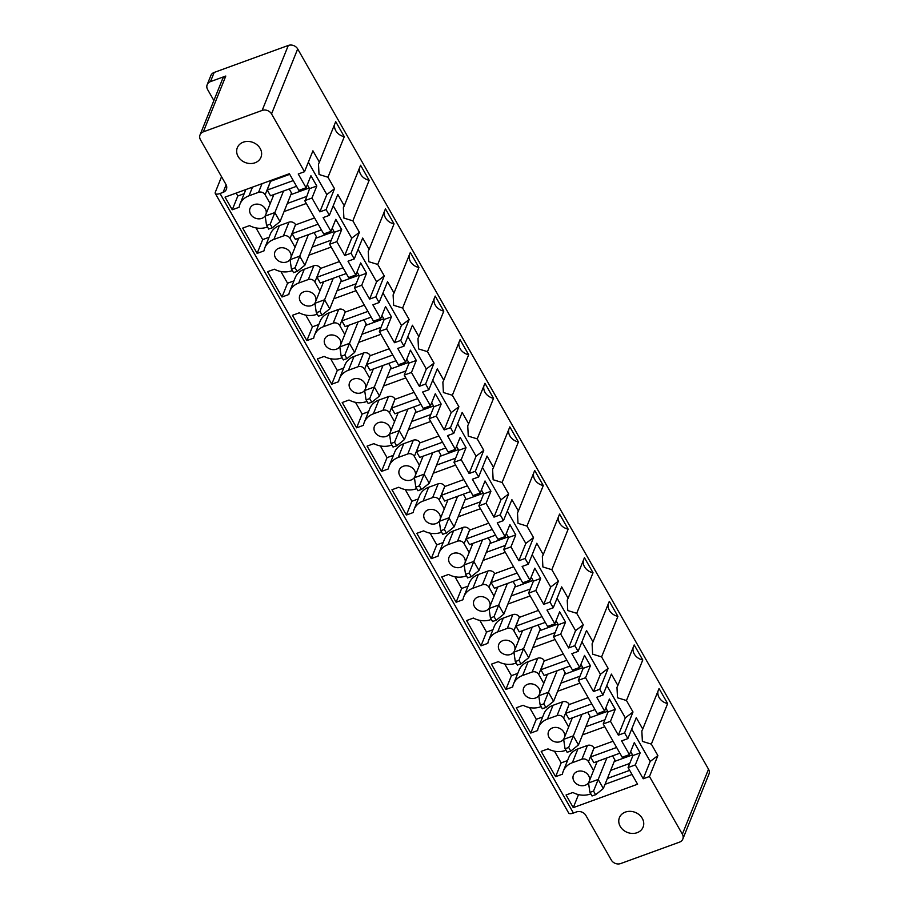 <?xml version="1.0" encoding="UTF-8"?>
<svg xmlns="http://www.w3.org/2000/svg" width="909" height="909" viewBox="0 0 909 909"><rect width="100%" height="100%" fill="white"/><g stroke="black" fill="none" stroke-linecap="round" stroke-linejoin="round"><path stroke-width="1.36" d="M682.818 839.064L708.963 774.082A7.09 5.977 -158.1 0 0 708.52 769.207L682.364 834.189A7.09 5.977 -158.1 0 1 682.818 839.064A7.09 5.977 -158.1 0 1 679.512 842.143L620.699 863.55A7.09 5.977 21.9 0 1 611.314 860.062L585.851 815.418A7.09 5.977 21.9 0 0 576.465 811.93L573.397 813.044L220.023 193.503L223.08 192.378A7.09 5.977 -158.1 0 0 226.386 189.311A7.09 5.977 -158.1 0 0 225.943 184.425L200.48 139.793A7.09 5.977 -158.1 0 1 200.037 134.918A7.09 5.977 -158.1 0 1 203.343 131.839L262.144 110.432A7.09 5.977 21.9 0 1 271.541 113.92L297.686 48.938L708.52 769.207M213.876 100.535L207.627 89.571A7.09 5.977 21.9 0 1 207.172 84.696L210.865 75.515A7.09 5.977 21.9 0 1 214.183 72.436L288.301 45.45A7.09 5.977 21.9 0 1 297.686 48.938M207.172 84.696A7.09 5.977 21.9 0 1 210.479 81.617L225.796 76.038A7.09 5.977 -158.1 0 0 222.489 79.117L200.037 134.918M221.546 176.721L215.319 192.197A7.09 2.602 -29.7 0 0 215.285 193.481L568.67 813.021A7.09 2.602 -29.7 0 0 573.397 813.044M215.285 193.481A7.09 2.602 -29.7 0 0 220.023 193.503M649.469 776.502L657.877 755.595L650.185 761.469L643.22 778.774L649.469 776.502L682.364 834.189M606.826 685.466L625.312 717.86L618.347 735.165L624.597 732.893L627.858 738.619L621.608 740.892L629.448 754.629L634.277 742.619L640.152 752.925L635.323 764.923L643.22 778.774M631.698 729.063L650.185 761.469M640.152 752.925L632.925 755.549L628.085 767.56L637.584 784.217L573.272 807.635L578.51 794.614M635.323 764.923L628.085 767.56M605.064 784.297L632.039 774.479M590.839 793.841L590.236 794.057A19.419 16.373 -158.1 0 1 572.897 792.489L566.057 794.977L573.272 807.635M616.632 747.471L590.6 756.947L593.861 762.674L619.893 753.186M590.6 756.947L594.02 747.891A4.954 4.181 -158.1 0 0 587.453 745.448L577.897 748.925A19.419 16.373 -158.1 0 0 568.829 757.356L563.285 771.127A19.419 16.373 -158.1 0 0 562.444 774.184L555.615 776.672L561.16 762.901L554.479 751.198M587.453 745.448L581.908 759.22A4.954 4.181 -158.1 0 1 588.475 761.662L593.543 770.537M581.908 759.22L572.352 762.696A19.419 16.373 -158.1 0 0 563.285 771.127M567.534 760.572L561.16 762.901M555.615 776.672L541.185 751.379L548.013 748.891A19.419 16.373 -158.1 0 0 565.364 750.448L565.966 750.232M591.759 703.861L565.728 713.338L568.989 719.064L595.02 709.588M565.728 713.338L569.148 704.282A4.954 4.181 -158.1 0 0 562.58 701.839L553.024 705.316A19.419 16.373 -158.1 0 0 543.957 713.747L538.412 727.518A19.419 16.373 -158.1 0 0 537.571 730.575L530.742 733.063L536.287 719.292L529.606 707.588M562.58 701.839L557.035 715.61A4.954 4.181 -158.1 0 1 563.603 718.053L568.67 726.927M557.035 715.61L547.479 719.087A19.419 16.373 -158.1 0 0 538.412 727.518M542.662 716.962L536.287 719.292M530.742 733.063L516.312 707.77L523.141 705.282A19.419 16.373 -158.1 0 0 540.491 706.838L541.094 706.623M566.886 660.252L540.855 669.728L544.116 675.455L570.148 665.979M540.855 669.728L544.275 660.673A4.954 4.181 -158.1 0 0 537.708 658.23L528.152 661.707A19.419 16.373 -158.1 0 0 519.084 670.138L513.54 683.92A19.419 16.373 -158.1 0 0 512.699 686.965L505.87 689.454L511.415 675.682L504.734 663.979M537.708 658.23L532.163 672.001A4.954 4.181 -158.1 0 1 538.73 674.444L543.798 683.329M532.163 672.001L522.607 675.478A19.419 16.373 -158.1 0 0 513.54 683.92M517.789 673.364L511.415 675.682M505.87 689.454L491.439 664.161L498.268 661.672A19.419 16.373 -158.1 0 0 515.619 663.24L516.221 663.013M542.014 616.643L515.982 626.131L519.244 631.846L545.275 622.37M515.982 626.131L519.403 617.063A4.954 4.181 -158.1 0 0 512.824 614.62L503.279 618.097A19.419 16.373 -158.1 0 0 494.212 626.54L488.667 640.311A19.419 16.373 -158.1 0 0 487.826 643.356L480.997 645.844L486.531 632.073L479.861 620.37M512.824 614.62L507.29 628.392A4.954 4.181 -158.1 0 1 513.858 630.835L518.925 639.72M507.29 628.392L497.734 631.88A19.419 16.373 -158.1 0 0 488.667 640.311M492.917 629.755L486.531 632.073M480.997 645.844L466.567 620.552L473.396 618.063A19.419 16.373 -158.1 0 0 490.746 619.631L491.337 619.415M517.141 573.045L491.11 582.521L494.371 588.237L520.403 578.76M491.11 582.521L494.53 573.465A4.954 4.181 -158.1 0 0 487.951 571.011L478.395 574.499A19.419 16.373 -158.1 0 0 469.339 582.93L463.795 596.702A19.419 16.373 -158.1 0 0 462.954 599.747L456.125 602.235L461.658 588.464L454.989 576.76M487.951 571.011L482.418 584.782A4.954 4.181 -158.1 0 1 488.985 587.237L494.053 596.111M482.418 584.782L472.862 588.271A19.419 16.373 -158.1 0 0 463.795 596.702M468.044 586.146L461.658 588.464M456.125 602.235L441.694 576.942L448.523 574.454A19.419 16.373 -158.1 0 0 465.874 576.022L466.465 575.806M492.269 529.436L466.237 538.912L469.498 544.639L495.53 535.151M466.237 538.912L469.658 529.856A4.954 4.181 -158.1 0 0 463.079 527.413L453.523 530.89A19.419 16.373 -158.1 0 0 444.467 539.321L438.922 553.092A19.419 16.373 -158.1 0 0 438.081 556.149L431.252 558.637L436.786 544.866L430.116 533.151M463.079 527.413L457.545 541.185A4.954 4.181 -158.1 0 1 464.113 543.627L469.18 552.502M457.545 541.185L447.989 544.661A19.419 16.373 -158.1 0 0 438.922 553.092M443.172 542.537L436.786 544.866M431.252 558.637L416.822 533.333L423.651 530.856A19.419 16.373 -158.1 0 0 441.001 532.413L441.592 532.197M467.396 485.826L441.365 495.303L444.626 501.029L470.657 491.542M441.365 495.303L444.785 486.247A4.954 4.181 -158.1 0 0 438.206 483.804L428.65 487.281A19.419 16.373 -158.1 0 0 419.583 495.712L414.049 509.483A19.419 16.373 -158.1 0 0 413.209 512.54L406.368 515.028L411.913 501.257L405.244 489.553M438.206 483.804L432.673 497.575A4.954 4.181 -158.1 0 1 439.24 500.018L444.308 508.892M432.673 497.575L423.117 501.052A19.419 16.373 -158.1 0 0 414.049 509.483M418.299 498.927L411.913 501.257M406.368 515.028L391.949 489.735L398.778 487.247A19.419 16.373 -158.1 0 0 416.129 488.803L416.72 488.587M442.524 442.217L416.492 451.693L419.753 457.42L445.785 447.944M416.492 451.693L419.913 442.638A4.954 4.181 -158.1 0 0 413.334 440.195L403.778 443.672A19.419 16.373 -158.1 0 0 394.711 452.103L389.177 465.874A19.419 16.373 -158.1 0 0 388.336 468.93L381.496 471.419L387.041 457.647L380.371 445.944M413.334 440.195L407.789 453.966A4.954 4.181 -158.1 0 1 414.368 456.409L419.435 465.283M407.789 453.966L398.244 457.443A19.419 16.373 -158.1 0 0 389.177 465.874M393.415 455.329L387.041 457.647M381.496 471.419L367.077 446.126L373.906 443.637A19.419 16.373 -158.1 0 0 391.256 445.194L391.847 444.978M417.651 398.608L391.609 408.084L394.881 413.811L420.912 404.335M391.609 408.084L395.04 399.028A4.954 4.181 -158.1 0 0 388.461 396.585L378.905 400.062A19.419 16.373 -158.1 0 0 369.838 408.505L364.304 422.276A19.419 16.373 -158.1 0 0 363.464 425.321L356.623 427.809L362.168 414.038L355.499 402.335M388.461 396.585L382.916 410.357A4.954 4.181 -158.1 0 1 389.495 412.8L394.551 421.685M382.916 410.357L373.36 413.834A19.419 16.373 -158.1 0 0 364.304 422.276M368.543 411.72L362.168 414.038M356.623 427.809L342.204 402.517L349.033 400.028A19.419 16.373 -158.1 0 0 366.384 401.596L366.975 401.369M392.768 354.999L366.736 364.486L370.008 370.202L396.04 360.725M366.736 364.486L370.168 355.419A4.954 4.181 -158.1 0 0 363.589 352.976L354.033 356.453A19.419 16.373 -158.1 0 0 344.966 364.895L339.432 378.667A19.419 16.373 -158.1 0 0 338.591 381.712L331.751 384.2L337.296 370.429L330.626 358.725M363.589 352.976L358.044 366.747A4.954 4.181 -158.1 0 1 364.623 369.202L369.679 378.076M358.044 366.747L348.488 370.236A19.419 16.373 -158.1 0 0 339.432 378.667M343.67 368.111L337.296 370.429M331.751 384.2L317.332 358.907L324.161 356.419A19.419 16.373 -158.1 0 0 341.511 357.987L342.102 357.771M367.895 311.401L341.864 320.877L345.136 326.592L371.167 317.116M341.864 320.877L345.295 311.821A4.954 4.181 -158.1 0 0 338.716 309.367L329.16 312.855A19.419 16.373 -158.1 0 0 320.093 321.286L314.548 335.057A19.419 16.373 -158.1 0 0 313.719 338.114L306.878 340.591L312.423 326.82L305.742 315.116M338.716 309.367L333.171 323.149A4.954 4.181 -158.1 0 1 339.75 325.592L344.806 334.467M333.171 323.149L323.615 326.626A19.419 16.373 -158.1 0 0 314.548 335.057M318.798 324.502L312.423 326.82M306.878 340.591L292.448 315.298L299.288 312.81A19.419 16.373 -158.1 0 0 316.639 314.378L317.23 314.162M343.023 267.791L316.991 277.268L320.263 282.994L346.295 273.507M316.991 277.268L320.411 268.212A4.954 4.181 -158.1 0 0 313.844 265.769L304.288 269.246A19.419 16.373 -158.1 0 0 295.22 277.677L289.676 291.448A19.419 16.373 -158.1 0 0 288.846 294.505L282.006 296.993L287.551 283.222L280.87 271.507M313.844 265.769L308.299 279.54A4.954 4.181 -158.1 0 1 314.878 281.983L319.934 290.857M308.299 279.54L298.743 283.017A19.419 16.373 -158.1 0 0 289.676 291.448M293.925 280.892L287.551 283.222M282.006 296.993L267.576 271.7L274.416 269.212A19.419 16.373 -158.1 0 0 291.755 270.768L292.357 270.552M318.15 224.182L292.119 233.658L295.391 239.385L321.422 229.909M292.119 233.658L295.539 224.603A4.954 4.181 -158.1 0 0 288.971 222.16L279.415 225.637A19.419 16.373 -158.1 0 0 270.348 234.067L264.803 247.839A19.419 16.373 -158.1 0 0 263.974 250.895L257.133 253.384L262.678 239.612L255.997 227.909M288.971 222.16L283.426 235.931A4.954 4.181 -158.1 0 1 290.005 238.374L295.061 247.248M283.426 235.931L273.87 239.408A19.419 16.373 -158.1 0 0 264.803 247.839M269.053 237.283L262.678 239.612M257.133 253.384L242.703 228.091L249.543 225.602A19.419 16.373 -158.1 0 0 266.882 227.159L267.485 226.943M293.277 180.573L267.246 190.049L270.507 195.776L296.55 186.3M267.246 190.049L270.666 180.993A4.954 4.181 -158.1 0 0 270.428 180.607M262.042 183.652L258.554 192.322A4.954 4.181 -158.1 0 1 265.133 194.765L270.189 203.639M258.554 192.322L248.998 195.799A19.419 16.373 -158.1 0 0 239.931 204.23A19.419 16.373 -158.1 0 0 239.09 207.286L232.261 209.774L237.806 196.003L236.147 193.083M245.885 189.538A19.419 16.373 -158.1 0 0 245.475 190.458L239.931 204.23M244.18 193.685L237.806 196.003M232.261 209.774L225.046 197.128L289.369 173.71L298.868 190.367L306.094 187.731L310.923 175.721L316.798 186.027L309.571 188.652L305.06 201.241L323.74 233.965L330.967 231.34L335.796 219.33L341.67 229.636L334.444 232.261L329.615 244.271L348.613 277.575L355.839 274.95L360.668 262.94L366.543 273.234L359.316 275.87L354.487 287.88L373.485 321.184L380.712 318.548L385.541 306.549L391.415 316.843L384.189 319.479L379.36 331.49L398.358 364.793L405.584 362.157L410.413 350.158L416.288 360.453L409.061 363.089L404.232 375.087L423.23 408.402L430.457 405.766L435.286 393.756L441.16 404.062L433.934 406.698L429.105 418.697L448.103 452.012L455.329 449.376L460.159 437.365L466.033 447.671L458.806 450.296L453.977 462.306L472.975 495.61L480.202 492.985L485.031 480.975L490.917 491.28L483.679 493.905L478.85 505.915L497.848 539.219L505.074 536.594L509.904 524.584L515.789 534.878L508.551 537.514L503.722 549.525L522.72 582.828L529.947 580.192L534.787 568.193L540.662 578.488L533.424 581.124L528.595 593.134L547.593 626.437L554.82 623.801L559.66 611.802L565.534 622.097L558.308 624.733L553.467 636.732L572.465 670.047L579.692 667.411L584.532 655.4L590.407 665.706L583.18 668.342L578.34 680.341L597.338 713.656L604.565 711.02L609.405 699.01L615.279 709.315L608.053 711.94L603.212 723.95L622.211 757.254L629.448 754.629M316.798 186.027L311.969 198.037L319.866 211.877L326.115 209.604L334.523 188.697L326.831 194.571L319.866 211.877M308.344 162.177L326.831 194.571M271.541 113.92L304.504 171.721L298.254 173.994L306.094 187.731M304.504 171.721L312.923 150.814L319.4 162.177L318.491 164.086L319.036 174.483L327.979 177.232L334.523 188.697M256.008 144.02A12.749 10.76 -158.1 0 0 237.317 147.724A12.749 10.76 -158.1 0 0 242.283 160.95A12.749 10.76 -158.1 0 0 260.974 157.246A12.749 10.76 -158.1 0 0 256.008 144.02M589.452 780.695A8.499 7.17 -158.1 0 0 586.282 773.036A8.499 7.17 -158.1 0 0 577.374 771.514A8.499 7.17 -158.1 0 0 573.409 775.207A8.499 7.17 -158.1 0 0 575.897 783.399A8.499 7.17 -158.1 0 0 585.214 785.24A8.499 7.17 -158.1 0 0 588.793 782.354M514.835 649.878A8.499 7.17 -158.1 0 0 511.665 642.209A8.499 7.17 -158.1 0 0 502.757 640.686A8.499 7.17 -158.1 0 0 498.791 644.379A8.499 7.17 -158.1 0 0 501.279 652.571A8.499 7.17 -158.1 0 0 510.597 654.423A8.499 7.17 -158.1 0 0 514.164 651.526M539.707 693.487A8.499 7.17 -158.1 0 0 536.537 685.818A8.499 7.17 -158.1 0 0 527.629 684.295A8.499 7.17 -158.1 0 0 523.664 687.988A8.499 7.17 -158.1 0 0 526.152 696.18A8.499 7.17 -158.1 0 0 535.469 698.032A8.499 7.17 -158.1 0 0 539.037 695.135M564.58 737.097A8.499 7.17 -158.1 0 0 561.41 729.427A8.499 7.17 -158.1 0 0 552.502 727.904A8.499 7.17 -158.1 0 0 548.536 731.597A8.499 7.17 -158.1 0 0 551.024 739.79A8.499 7.17 -158.1 0 0 560.342 741.642A8.499 7.17 -158.1 0 0 563.91 738.744M440.217 519.05A8.499 7.17 -158.1 0 0 437.047 511.392A8.499 7.17 -158.1 0 0 428.139 509.869A8.499 7.17 -158.1 0 0 424.173 513.562A8.499 7.17 -158.1 0 0 426.662 521.755A8.499 7.17 -158.1 0 0 435.968 523.595A8.499 7.17 -158.1 0 0 439.547 520.709M415.345 475.452A8.499 7.17 -158.1 0 0 412.175 467.783A8.499 7.17 -158.1 0 0 403.266 466.26A8.499 7.17 -158.1 0 0 399.301 469.953A8.499 7.17 -158.1 0 0 401.789 478.145A8.499 7.17 -158.1 0 0 411.095 479.997A8.499 7.17 -158.1 0 0 414.674 477.1M390.472 431.843A8.499 7.17 -158.1 0 0 387.291 424.173A8.499 7.17 -158.1 0 0 378.394 422.651A8.499 7.17 -158.1 0 0 374.417 426.344A8.499 7.17 -158.1 0 0 376.917 434.536A8.499 7.17 -158.1 0 0 386.223 436.388A8.499 7.17 -158.1 0 0 389.802 433.491M365.6 388.234A8.499 7.17 -158.1 0 0 362.418 380.564A8.499 7.17 -158.1 0 0 353.521 379.042A8.499 7.17 -158.1 0 0 349.545 382.734A8.499 7.17 -158.1 0 0 352.044 390.927A8.499 7.17 -158.1 0 0 361.35 392.779A8.499 7.17 -158.1 0 0 364.929 389.893M340.727 344.625A8.499 7.17 -158.1 0 0 337.546 336.966A8.499 7.17 -158.1 0 0 328.649 335.432A8.499 7.17 -158.1 0 0 324.672 339.125A8.499 7.17 -158.1 0 0 327.172 347.318A8.499 7.17 -158.1 0 0 336.478 349.17A8.499 7.17 -158.1 0 0 340.057 346.284M315.843 301.015A8.499 7.17 -158.1 0 0 312.673 293.357A8.499 7.17 -158.1 0 0 303.776 291.834A8.499 7.17 -158.1 0 0 299.8 295.527A8.499 7.17 -158.1 0 0 302.299 303.708A8.499 7.17 -158.1 0 0 311.605 305.56A8.499 7.17 -158.1 0 0 315.184 302.674M290.971 257.406A8.499 7.17 -158.1 0 0 287.801 249.748A8.499 7.17 -158.1 0 0 278.904 248.225A8.499 7.17 -158.1 0 0 274.927 251.918A8.499 7.17 -158.1 0 0 277.427 260.11A8.499 7.17 -158.1 0 0 286.733 261.951A8.499 7.17 -158.1 0 0 290.312 259.065M266.098 213.808A8.499 7.17 -158.1 0 0 262.928 206.138A8.499 7.17 -158.1 0 0 254.031 204.616A8.499 7.17 -158.1 0 0 250.055 208.309A8.499 7.17 -158.1 0 0 252.554 216.501A8.499 7.17 -158.1 0 0 261.86 218.353A8.499 7.17 -158.1 0 0 265.439 215.456M489.962 606.269A8.499 7.17 -158.1 0 0 486.792 598.599A8.499 7.17 -158.1 0 0 477.884 597.077A8.499 7.17 -158.1 0 0 473.919 600.769A8.499 7.17 -158.1 0 0 476.407 608.962A8.499 7.17 -158.1 0 0 485.724 610.814A8.499 7.17 -158.1 0 0 489.292 607.928M465.09 562.66A8.499 7.17 -158.1 0 0 461.92 555.001A8.499 7.17 -158.1 0 0 453.012 553.467A8.499 7.17 -158.1 0 0 449.046 557.172A8.499 7.17 -158.1 0 0 451.534 565.353A8.499 7.17 -158.1 0 0 460.84 567.205A8.499 7.17 -158.1 0 0 464.419 564.319M334.66 124.249A11.34 9.556 -158.1 0 0 344.295 136.691L335.716 121.636L319.4 162.177M344.295 136.691L327.979 177.232M326.115 209.604L329.376 215.331L323.127 217.603L330.967 231.34M311.969 198.037L304.742 200.662M329.376 215.331L337.796 194.424L344.272 205.786L343.363 207.695L343.909 218.092L352.862 220.83L359.396 232.306L351.703 238.181L344.738 255.486L350.988 253.213L359.396 232.306M333.217 205.786L351.703 238.181M359.532 167.858A11.34 9.556 -158.1 0 0 369.168 180.289L360.589 165.245L344.272 205.786M369.168 180.289L352.862 220.83M350.988 253.213L354.249 258.94L347.999 261.213L355.839 274.95M329.615 244.271L336.841 241.635L344.738 255.486M354.249 258.94L362.668 238.033L369.145 249.384L368.236 251.304L368.781 261.701L377.735 264.439L384.268 275.916L376.576 281.79L369.611 299.095L375.86 296.823L384.268 275.916M358.089 249.384L376.576 281.79M384.405 211.467A11.34 9.556 -158.1 0 0 394.04 223.898L385.461 208.843L369.145 249.384M394.04 223.898L377.735 264.439M375.86 296.823L379.121 302.538L372.872 304.822L380.712 318.548M354.487 287.88L361.714 285.244L369.611 299.095M379.121 302.538L387.541 281.642L394.017 292.993L393.108 294.902L393.654 305.31L402.607 308.049L409.152 319.525L401.448 325.399L394.483 342.704L400.733 340.432L409.152 319.525M382.962 292.993L401.448 325.399M409.277 255.077A11.34 9.556 -158.1 0 0 418.913 267.507L410.334 252.452L394.017 292.993M418.913 267.507L402.607 308.049M400.733 340.432L403.994 346.147L397.756 348.431L405.584 362.157M379.36 331.49L386.586 328.853L394.483 342.704M403.994 346.147L412.413 325.24L418.89 336.603L417.981 338.512L418.526 348.92L427.48 351.658L434.025 363.134L426.321 369.009L419.356 386.314L425.605 384.03L434.025 363.134M407.846 336.603L426.321 369.009M434.15 298.675A11.34 9.556 -158.1 0 0 443.797 311.117L435.206 296.061L418.89 336.603M443.797 311.117L427.48 351.658M425.605 384.03L428.866 389.756L422.628 392.029L430.457 405.766M404.232 375.087L411.459 372.463L419.356 386.314M428.866 389.756L437.286 368.849L443.762 380.212L442.865 382.121L443.399 392.518L452.352 395.267L458.897 406.732L451.194 412.618L444.228 429.923L450.478 427.639L458.897 406.732M432.718 380.212L451.194 412.618M459.022 342.284A11.34 9.556 -158.1 0 0 468.669 354.726L460.079 339.671L443.762 380.212M468.669 354.726L452.352 395.267M450.478 427.639L453.75 433.366L447.501 435.638L455.329 449.376M429.105 418.697L436.331 416.072L444.228 429.923M453.75 433.366L462.158 412.459L468.635 423.821L467.737 425.73L468.271 436.127L477.225 438.877L483.77 450.341L476.066 456.216L469.101 473.521L475.35 471.248L483.77 450.341M457.591 423.821L476.066 456.216M483.895 385.893A11.34 9.556 -158.1 0 0 493.542 398.335L484.952 383.28L468.635 423.821M493.542 398.335L477.225 438.877M475.35 471.248L478.623 476.975L472.373 479.248L480.202 492.985M453.977 462.306L461.204 459.67L469.101 473.521M478.623 476.975L487.031 456.068L493.507 467.419L492.61 469.339L493.144 479.736L502.098 482.474L508.642 493.951L500.939 499.825L493.973 517.13L500.223 514.858L508.642 493.951M482.463 467.419L500.939 499.825M508.767 429.502A11.34 9.556 -158.1 0 0 518.414 441.933L509.824 426.878L493.507 467.419M518.414 441.933L502.098 482.474M500.223 514.858L503.495 520.584L497.246 522.857L505.074 536.594M478.85 505.915L486.076 503.279L493.973 517.13M503.495 520.584L511.903 499.677L518.38 511.028L517.482 512.949L518.016 523.345L526.97 526.084L533.515 537.56L525.811 543.434L518.857 560.739L525.095 558.467L533.515 537.56M507.336 511.028L525.811 543.434M533.64 473.112A11.34 9.556 -158.1 0 0 543.287 485.542L534.697 470.487L518.38 511.028M543.287 485.542L526.97 526.084M525.095 558.467L528.368 564.182L522.118 566.466L529.947 580.192M503.722 549.525L510.949 546.888L518.857 560.739M528.368 564.182L536.776 543.275L543.252 554.638L542.355 556.547L542.889 566.955L551.843 569.693L558.387 581.169L550.684 587.044L543.73 604.349L549.968 602.076L558.387 581.169M532.208 554.638L550.684 587.044M558.512 516.721A11.34 9.556 -158.1 0 0 568.159 529.152L559.569 514.096L543.252 554.638M568.159 529.152L551.843 569.693M549.968 602.076L553.24 607.791L546.991 610.064L554.82 623.801M528.595 593.134L535.821 590.498L543.73 604.349M553.24 607.791L561.648 586.884L568.125 598.247L567.227 600.156L567.761 610.553L576.715 613.302L583.26 624.767L575.567 630.653L568.602 647.958L574.852 645.674L583.26 624.767M557.081 598.247L575.567 630.653M583.385 560.319A11.34 9.556 -158.1 0 0 593.032 572.761L584.442 557.706L568.125 598.247M593.032 572.761L576.715 613.302M574.852 645.674L578.113 651.401L571.863 653.673L579.692 667.411M553.467 636.732L560.694 634.107L568.602 647.958M578.113 651.401L586.521 630.494L592.998 641.856L592.1 643.765L592.634 654.162L601.588 656.912L608.132 668.376L600.44 674.262L593.475 691.556L599.724 689.283L608.132 668.376M581.953 641.856L600.44 674.262M608.269 603.928A11.34 9.556 -158.1 0 0 617.904 616.37L609.314 601.315L592.998 641.856M617.904 616.37L601.588 656.912M599.724 689.283L602.985 695.01L596.736 697.283L604.565 711.02M578.34 680.341L585.566 677.716L593.475 691.556M602.985 695.01L611.393 674.103L617.87 685.466L616.972 687.374L617.506 697.771L626.46 700.521L633.005 711.986L625.312 717.86M633.141 647.538A11.34 9.556 -158.1 0 0 642.777 659.979L634.187 644.924L617.87 685.466M642.777 659.979L626.46 700.521M624.597 732.893L633.005 711.986M603.212 723.95L610.45 721.314L618.347 735.165M627.858 738.619L636.266 717.712L642.754 729.063L641.845 730.984L642.379 741.38L651.333 744.119L657.877 755.595M658.014 691.147A11.34 9.556 -158.1 0 0 667.649 703.577L659.059 688.522L642.754 729.063M667.649 703.577L651.333 744.119M630.664 751.595L632.925 755.549M629.755 763.424L610.666 770.377M632.539 754.879L614.223 761.549M591.998 795.875L595.634 794.727L603.349 788.512L614.87 759.924L612.552 755.868M613.075 741.233L594.156 748.118M604.815 726.757L582.533 734.87M604.883 719.814L585.794 726.768M607.666 711.27L589.339 717.94M567.125 752.266L570.761 751.118L578.499 744.88L589.998 716.315L587.68 712.258M588.203 697.623L569.284 704.509M579.942 683.148L557.66 691.26M580.01 676.205L560.921 683.159M582.794 667.661L564.466 674.33M542.253 708.656L545.889 707.509L553.626 701.271L565.125 672.717L562.807 668.649M563.33 654.014L544.411 660.9M555.069 639.538L532.788 647.651M555.138 632.607L536.049 639.55M557.921 624.051L539.594 630.721M517.38 665.058L521.016 663.9L528.754 657.661L540.253 629.108L537.935 625.04M538.458 610.405L519.528 617.302M530.197 595.929L507.915 604.042M530.265 588.998L511.176 595.94M533.049 580.442L514.721 587.112M492.508 621.449L496.144 620.29L503.859 614.086L515.38 585.498L513.062 581.43M513.585 566.796L494.655 573.693M505.324 552.32L483.043 560.433M505.393 545.389L486.304 552.342M508.176 536.844L489.849 543.514M467.635 577.84L471.271 576.692L478.986 570.477L490.508 541.889L488.19 537.833M488.701 523.198L469.783 530.083M480.452 508.71L458.17 516.823M480.52 501.779L461.42 508.733M483.293 493.235L464.976 499.905M442.763 534.231L446.399 533.083L454.136 526.845L465.635 498.28L463.317 494.223M463.829 479.588L444.91 486.474M455.579 465.113L433.298 473.225M455.648 458.17L436.547 465.124M458.42 449.625L440.104 456.295M417.89 490.621L421.526 489.474L429.264 483.236L440.751 454.67L438.445 450.614M438.956 435.979L420.038 442.865M430.707 421.503L408.425 429.616M430.764 414.561L411.675 421.515M433.548 406.016L415.231 412.686M393.018 447.012L396.654 445.864L404.391 439.626L415.879 411.073L413.572 407.005M414.084 392.37L395.165 399.256M405.834 377.894L383.553 386.007M405.891 370.963L386.802 377.905M408.675 362.407L390.359 369.077M368.145 403.414L371.77 402.255L379.496 396.051L391.006 367.463L388.688 363.395M389.211 348.761L370.293 355.658M380.962 334.285L358.669 342.398M381.019 327.354L361.93 334.296M383.803 318.798L365.486 325.467M343.272 359.805L346.897 358.657L354.646 352.419L366.134 323.854L363.816 319.786M364.339 305.151L345.42 312.048M356.078 290.675L333.796 298.788M356.146 283.744L337.057 290.698M358.93 275.2L340.614 281.87M318.4 316.196L322.025 315.048L329.774 308.81L341.261 280.245L338.943 276.188M339.466 261.553L320.547 268.439M331.206 247.066L308.924 255.19M331.274 240.135L312.185 247.089M334.058 231.59L315.741 238.26M293.516 272.586L297.152 271.439L304.901 265.201L316.389 236.635L314.071 232.579M314.594 217.944L295.675 224.83M306.333 203.468L284.051 211.581M306.401 196.526L287.312 203.48M309.185 187.981L290.869 194.651M268.644 228.977L272.28 227.829L280.029 221.591L291.516 193.026L289.198 188.97M289.721 174.335L270.802 181.221M307.31 184.697L309.571 188.652M332.183 228.307L334.444 232.261M336.841 241.635L341.67 229.636M357.055 271.916L359.316 275.87M361.714 285.244L366.543 273.234M381.928 315.514L384.189 319.479M386.586 328.853L391.415 316.843M406.8 359.123L409.061 363.089M411.459 372.463L416.288 360.453M431.673 402.732L433.934 406.698M436.331 416.072L441.16 404.062M456.557 446.342L458.806 450.296M461.204 459.67L466.033 447.671M481.429 489.951L483.679 493.905M486.076 503.279L490.917 491.28M506.302 533.56L508.551 537.514M510.949 546.888L515.789 534.878M531.174 577.158L533.424 581.124M535.821 590.498L540.662 578.488M556.047 620.767L558.308 624.733M560.694 634.107L565.534 622.097M580.919 664.377L583.18 668.342M585.566 677.716L590.407 665.706M605.792 707.986L608.053 711.94M610.45 721.314L615.279 709.315M629.687 770.355L607.405 778.468M638.118 813.93A12.749 10.76 -158.1 0 0 619.427 817.623A12.749 10.76 -158.1 0 0 624.392 830.849A12.749 10.76 -158.1 0 0 643.083 827.145A12.749 10.76 -158.1 0 0 638.118 813.93M268.734 229.125L266.644 225.466L270.2 224.171L274.87 212.547L265.189 216.069L266.519 225.25L268.689 229.057M273.848 194.56L265.189 216.069M283.528 191.038L274.87 212.547M272.28 227.829L270.2 224.171M293.607 272.734L291.516 269.075L295.073 267.78L299.743 256.156L290.062 259.679L291.391 268.859L293.562 272.666M298.72 238.169L290.062 259.679M308.401 234.647L299.743 256.156M297.152 271.439L295.073 267.78M318.48 316.343L316.389 312.673L319.945 311.389L324.615 299.765L314.934 303.288L316.264 312.469L318.434 316.275M323.593 281.779L314.934 303.288M333.273 278.256L324.615 299.765M322.025 315.048L319.945 311.389M343.352 359.941L341.261 356.283L344.818 354.987L349.488 343.375L339.807 346.897L341.136 356.078L343.307 359.884M348.465 325.388L339.807 346.897M358.146 321.854L349.488 343.375M346.897 358.657L344.818 354.987M368.225 403.551L366.134 399.892L369.69 398.596L374.36 386.984L364.679 390.506L366.009 399.687L368.179 403.482M373.338 368.986L364.679 390.506M383.019 365.463L374.36 386.984M371.77 402.255L369.69 398.596M393.097 447.16L391.006 443.501L394.563 442.206L399.233 430.593L389.552 434.116L390.881 443.297L393.052 447.092M398.21 412.595L389.552 434.116M407.891 409.073L399.233 430.593M396.654 445.864L394.563 442.206M417.97 490.769L415.879 487.11L419.435 485.815L424.105 474.191L414.424 477.714L415.754 486.894L417.924 490.701M423.083 456.204L414.424 477.714M432.764 452.682L424.105 474.191M421.526 489.474L419.435 485.815M442.842 534.378L440.751 530.72L444.308 529.424L448.978 517.8L439.297 521.323L440.638 530.504L442.797 534.31M447.955 499.814L439.297 521.323M457.636 496.291L448.978 517.8M446.399 533.083L444.308 529.424M467.715 577.976L465.624 574.318L469.18 573.034L473.85 561.41L464.169 564.932L465.51 574.113L467.669 577.919M472.828 543.423L464.169 564.932M482.509 539.901L473.85 561.41M471.271 576.692L469.18 573.034M492.587 621.586L490.496 617.927L494.053 616.632L498.723 605.019L489.042 608.541L490.383 617.722M497.7 587.021L489.042 608.541M507.381 583.498L498.723 605.019M496.144 620.29L494.053 616.632M517.46 665.195L515.369 661.536L518.925 660.241L523.595 648.628L513.915 652.151L515.255 661.332M522.573 630.63L513.915 652.151M532.254 627.108L523.595 648.628M521.016 663.9L518.925 660.241M542.332 708.804L540.241 705.145L543.798 703.85L548.468 692.226L538.798 695.76L540.128 704.941L542.298 708.736M547.457 674.239L538.798 695.76M557.126 670.717L548.468 692.226M545.889 707.509L543.798 703.85M567.205 752.413L565.125 748.755L568.67 747.459L573.34 735.836L563.671 739.358L565 748.539L567.171 752.345M572.329 717.849L563.671 739.358M581.999 714.326L573.34 735.836M570.761 751.118L568.67 747.459M592.077 796.023L589.998 792.364L593.543 791.069L598.213 779.445L588.543 782.967L589.873 792.148L592.043 795.954M597.202 761.458L588.543 782.967M606.871 757.936L598.213 779.445M595.634 794.727L593.543 791.069M262.144 110.432L288.301 45.45M210.479 81.617L214.183 72.436M203.343 131.839L225.796 76.038M588.475 761.662L594.02 747.891M572.352 762.696L577.897 748.925M563.603 718.053L569.148 704.282M547.479 719.087L553.024 705.316M538.73 674.444L544.275 660.673M522.607 675.478L528.152 661.707M513.858 630.835L519.403 617.063M497.734 631.88L503.279 618.097M488.985 587.237L494.53 573.465M472.862 588.271L478.395 574.499M464.113 543.627L469.658 529.856M447.989 544.661L453.523 530.89M439.24 500.018L444.785 486.247M423.117 501.052L428.65 487.281M414.368 456.409L419.913 442.638M398.244 457.443L403.778 443.672M389.495 412.8L395.04 399.028M373.36 413.834L378.905 400.062M364.623 369.202L370.168 355.419M348.488 370.236L354.033 356.453M339.75 325.592L345.295 311.821M323.615 326.626L329.16 312.855M314.878 281.983L320.411 268.212M298.743 283.017L304.288 269.246M290.005 238.374L295.539 224.603M273.87 239.408L279.415 225.637M265.133 194.765L270.666 180.993M248.998 195.799L252.486 187.14M226.136 184.8L223.08 192.378M279.995 221.626L274.859 212.615M304.867 265.223L299.731 256.213M329.74 308.833L324.604 299.822M354.612 352.442L349.476 343.432M379.496 396.051L374.349 387.041M404.369 439.661L399.221 430.65M429.241 483.27L424.094 474.248M454.114 526.868L448.966 517.857M478.986 570.477L473.839 561.467M503.859 614.086L498.711 605.076M528.731 657.696L523.584 648.685M553.604 701.305L548.468 692.294M578.476 744.914L573.34 735.892M603.349 788.512L598.213 779.502M492.553 621.529L490.371 617.722M517.426 665.127L515.255 661.32"/></g></svg>
